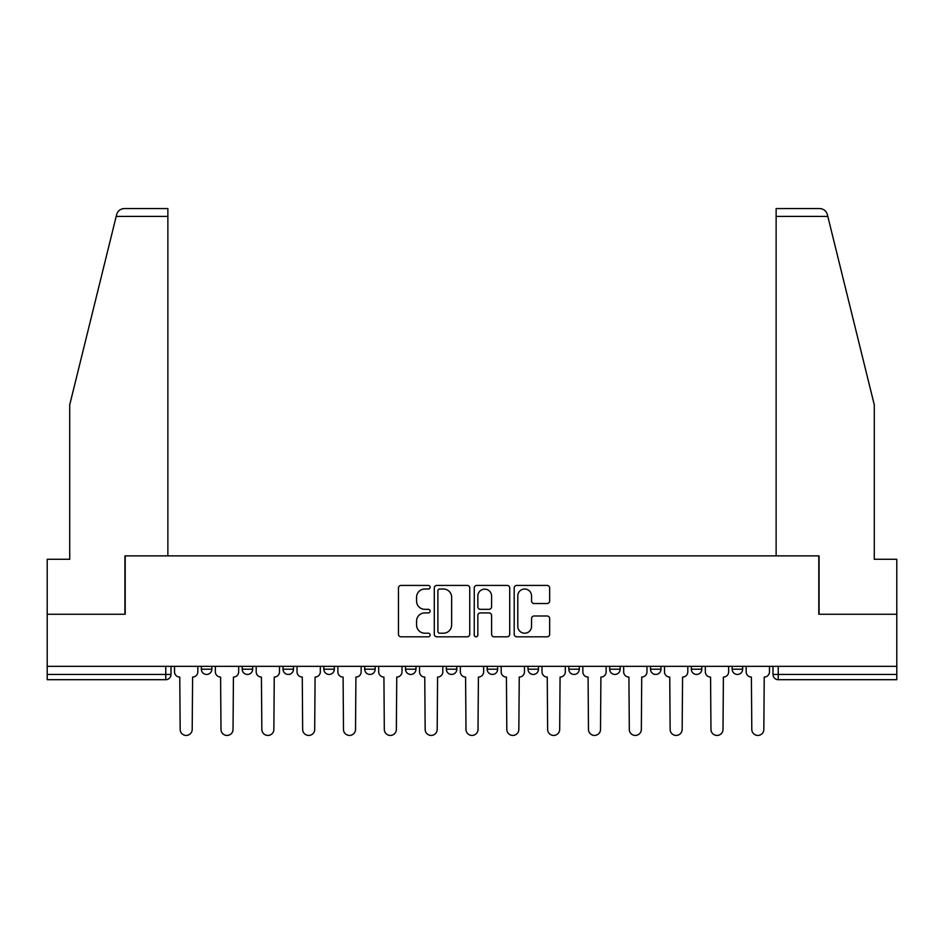 <?xml version="1.0" encoding="UTF-8"?>
<svg xmlns="http://www.w3.org/2000/svg" width="944" height="944" viewBox="0 0 944 944"><rect width="100%" height="100%" fill="white"/><g stroke="black" fill="none" stroke-linecap="round" stroke-linejoin="round"><path stroke-width="1.42" d="M430.122 587.215A1.794 1.794 0 0 0 428.328 585.422L401.023 585.422A2.572 2.572 0 0 0 398.462 587.994L398.462 634.238A2.572 2.572 0 0 0 401.023 636.811L428.328 636.811A1.794 1.794 0 0 0 430.122 635.005A1.794 1.794 0 0 0 428.328 633.212L424.788 633.212A8.225 8.225 0 0 1 416.575 624.987L416.575 621.128A8.225 8.225 0 0 1 424.788 612.916L428.328 612.916A1.794 1.794 0 0 0 430.122 611.11A1.794 1.794 0 0 0 428.328 609.317L424.788 609.317A8.225 8.225 0 0 1 416.575 601.092L416.575 597.245A8.225 8.225 0 0 1 424.788 589.021L428.328 589.021A1.794 1.794 0 0 0 430.122 587.215M650.51 666.346L650.51 669.213L660.977 669.213A5.239 5.239 0 0 1 655.738 674.453A5.239 5.239 0 0 1 650.51 669.213L650.51 666.346M528.015 666.346L528.015 669.213L538.481 669.213A5.239 5.239 0 0 1 533.242 674.453A5.239 5.239 0 0 1 528.015 669.213L528.015 666.346M446.347 666.346L446.347 669.213L456.813 669.213A5.239 5.239 0 0 1 451.586 674.453A5.239 5.239 0 0 1 446.347 669.213L446.347 666.346M405.519 666.346L405.519 669.213L415.985 669.213A5.239 5.239 0 0 1 410.758 674.453A5.239 5.239 0 0 1 405.519 669.213L405.519 666.346M323.851 666.346L323.851 669.213L334.329 669.213A5.239 5.239 0 0 1 329.09 674.453A5.239 5.239 0 0 1 323.851 669.213L323.851 666.346M547.083 603.535A2.572 2.572 0 0 0 549.656 600.962L549.656 587.994A2.572 2.572 0 0 0 547.083 585.422L516.769 585.422A2.572 2.572 0 0 0 514.197 587.994L514.197 634.238A2.572 2.572 0 0 0 516.769 636.811L547.083 636.811A2.572 2.572 0 0 0 549.656 634.238L549.656 618.568A2.572 2.572 0 0 0 547.083 615.995L534.103 615.995A2.572 2.572 0 0 0 531.543 618.568L531.543 626.332A6.868 6.868 0 0 1 524.663 633.212A6.868 6.868 0 0 1 517.796 626.332L517.796 595.888A6.868 6.868 0 0 1 524.663 589.021A6.868 6.868 0 0 1 531.543 595.888L531.543 600.962A2.572 2.572 0 0 0 534.103 603.535L547.083 603.535M116.195 216.412L116.655 214.536C117.847 210.819 120.384 208.825 124.278 208.565L167.867 208.565L167.867 216.412L116.195 216.412L69.714 404.87L69.714 559.285L47.2 559.285L47.2 614.249L125.198 614.249L125.198 555.886L818.802 555.886L818.802 614.249L896.8 614.249L896.8 666.346L47.2 666.346L47.2 674.453L171.006 674.453L171.006 666.346L171.006 674.453A5.239 5.239 0 0 1 165.766 679.692L47.2 679.692L47.2 674.453M167.867 216.412L167.867 555.886L124.938 555.886L124.938 614.249L47.2 614.249L47.2 666.346M469.746 587.994A2.572 2.572 0 0 0 467.186 585.422L436.871 585.422A2.572 2.572 0 0 0 434.299 587.994L434.299 634.238A2.572 2.572 0 0 0 436.871 636.811L467.186 636.811A2.572 2.572 0 0 0 469.746 634.238L469.746 587.994M476.814 585.422L507.129 585.422A2.572 2.572 0 0 1 509.701 587.994L509.701 634.238A2.572 2.572 0 0 1 507.129 636.811L494.16 636.811A2.572 2.572 0 0 1 491.588 634.238L491.588 615.476A2.572 2.572 0 0 0 489.016 612.916L480.413 612.916A2.572 2.572 0 0 0 477.841 615.476L477.841 635.005A1.794 1.794 0 0 1 476.047 636.811A1.794 1.794 0 0 1 474.254 635.005L474.254 587.994A2.572 2.572 0 0 1 476.814 585.422M772.994 666.346L772.994 674.453L896.8 674.453L896.8 679.692L778.234 679.692A5.239 5.239 0 0 1 772.994 674.453M896.8 666.346L896.8 674.453M742.633 666.346L742.633 669.213A5.239 5.239 0 0 1 737.406 674.453A5.239 5.239 0 0 1 732.166 669.213A5.239 5.239 0 0 0 737.406 674.453M732.166 666.346L732.166 669.213L742.633 669.213M701.805 666.346L701.805 669.213A5.239 5.239 0 0 1 696.566 674.453A5.239 5.239 0 0 1 691.338 669.213A5.239 5.239 0 0 0 696.566 674.453M691.338 666.346L691.338 669.213L701.805 669.213M660.977 666.346L660.977 669.213A5.239 5.239 0 0 1 655.738 674.453M620.149 666.346L620.149 669.213A5.239 5.239 0 0 1 614.91 674.453A5.239 5.239 0 0 1 609.671 669.213L620.149 669.213M609.671 666.346L609.671 669.213M579.309 666.346L579.309 669.213A5.239 5.239 0 0 1 574.082 674.453A5.239 5.239 0 0 1 568.843 669.213L579.309 669.213L579.309 666.346M568.843 666.346L568.843 669.213M538.481 666.346L538.481 669.213M497.653 666.346L497.653 669.213A5.239 5.239 0 0 1 492.414 674.453A5.239 5.239 0 0 1 487.187 669.213L497.653 669.213L497.653 666.346M487.187 666.346L487.187 669.213M456.813 666.346L456.813 669.213L456.813 666.346M415.985 669.213L415.985 666.346L415.985 669.213A5.239 5.239 0 0 1 410.758 674.453M375.157 666.346L375.157 669.213A5.239 5.239 0 0 1 369.918 674.453A5.239 5.239 0 0 1 364.691 669.213A5.239 5.239 0 0 0 369.918 674.453A5.239 5.239 0 0 0 375.157 669.213L375.157 666.346M364.691 666.346L364.691 669.213L375.157 669.213M334.329 666.346L334.329 669.213M293.49 666.346L293.49 669.213A5.239 5.239 0 0 1 288.262 674.453A5.239 5.239 0 0 1 283.023 669.213A5.239 5.239 0 0 0 288.262 674.453A5.239 5.239 0 0 0 293.49 669.213L283.023 669.213L283.023 666.346M242.195 666.346L242.195 669.213L252.662 669.213L252.662 666.346L252.662 669.213A5.239 5.239 0 0 1 247.434 674.453A5.239 5.239 0 0 1 242.195 669.213A5.239 5.239 0 0 0 247.434 674.453M201.367 666.346L201.367 669.213L211.834 669.213L211.834 666.346L211.834 669.213A5.239 5.239 0 0 1 206.594 674.453A5.239 5.239 0 0 1 201.367 669.213A5.239 5.239 0 0 0 206.594 674.453M439.692 589.021A1.794 1.794 0 0 0 437.898 590.814L437.898 631.406A1.794 1.794 0 0 0 439.692 633.212L443.42 633.212A8.225 8.225 0 0 0 451.645 624.987L451.645 597.245A8.225 8.225 0 0 0 443.42 589.021L439.692 589.021M491.588 596.018A6.868 6.868 0 0 0 484.72 589.15A6.868 6.868 0 0 0 477.841 596.018L477.841 606.744A2.572 2.572 0 0 0 480.413 609.317L489.016 609.317A2.572 2.572 0 0 0 491.588 606.744L491.588 596.018M174.534 671.833L174.534 666.346L174.534 671.833A5.239 5.239 48.4 0 0 179.773 677.072L180.162 729.417A6.018 6.018 48.4 0 0 186.18 735.435A6.018 6.018 48.4 0 0 192.198 729.417L192.6 677.072A5.239 5.239 48.4 0 0 197.827 671.833L197.827 666.346M179.773 677.072L180.162 729.417M192.198 729.417L192.6 677.072M215.362 671.833L215.362 666.346L215.362 671.833A5.239 5.239 48.4 0 0 220.601 677.072L220.99 729.417A6.018 6.018 48.4 0 0 227.008 735.435A6.018 6.018 48.4 0 0 233.038 729.417L233.428 677.072A5.239 5.239 48.4 0 0 238.667 671.833L238.667 666.346M256.202 671.833L256.202 666.346L256.202 671.833A5.239 5.239 48.4 0 0 261.429 677.072L261.83 729.417A6.018 6.018 48.4 0 0 267.848 735.435A6.018 6.018 48.4 0 0 273.866 729.417L274.256 677.072A5.239 5.239 48.4 0 0 279.495 671.833L279.495 666.346M116.655 214.536C117.386 212.424 117.386 212.424 116.655 214.536M827.805 216.412L776.133 216.412L776.133 555.886L819.062 555.886L819.062 614.249L896.8 614.249L896.8 559.285L874.286 559.285L874.286 404.87L827.345 214.536C826.614 212.424 826.614 212.424 827.345 214.536C826.614 212.424 826.614 212.424 827.345 214.536C826.153 210.819 823.616 208.825 819.722 208.565L776.133 208.565L819.722 208.565M776.133 216.412L776.133 208.565M220.601 677.072L220.99 729.417M233.038 729.417L233.428 677.072M261.429 677.072L261.83 729.417M273.866 729.417L274.256 677.072M297.03 671.833L297.03 666.346L297.03 671.833A5.239 5.239 48.4 0 0 302.269 677.072L302.658 729.417A6.018 6.018 48.4 0 0 308.676 735.435A6.018 6.018 48.4 0 0 314.694 729.417L315.084 677.072A5.239 5.239 48.4 0 0 320.323 671.833L320.323 666.346M337.858 671.833L337.858 666.346L337.858 671.833A5.239 5.239 48.4 0 0 343.097 677.072L343.486 729.417A6.018 6.018 48.4 0 0 349.504 735.435A6.018 6.018 48.4 0 0 355.522 729.417L355.923 677.072A5.239 5.239 48.4 0 0 361.151 671.833L361.151 666.346M378.686 671.833L378.686 666.346L378.686 671.833A5.239 5.239 48.4 0 0 383.925 677.072L384.314 729.417A6.018 6.018 48.4 0 0 390.332 735.435A6.018 6.018 48.4 0 0 396.362 729.417L396.751 677.072A5.239 5.239 48.4 0 0 401.991 671.833L401.991 666.346M302.269 677.072L302.658 729.417M314.694 729.417L315.084 677.072M343.097 677.072L343.486 729.417M355.522 729.417L355.923 677.072M383.925 677.072L384.314 729.417M396.362 729.417L396.751 677.072M419.525 671.833L419.525 666.346L419.525 671.833A5.239 5.239 48.4 0 0 424.753 677.072L425.154 729.417A6.018 6.018 48.4 0 0 431.172 735.435A6.018 6.018 48.4 0 0 437.19 729.417L437.579 677.072A5.239 5.239 48.4 0 0 442.819 671.833L442.819 666.346M424.753 677.072L425.154 729.417M437.19 729.417L437.579 677.072M460.353 671.833L460.353 666.346L460.353 671.833A5.239 5.239 48.4 0 0 465.593 677.072L465.982 729.417A6.018 6.018 48.4 0 0 472 735.435A6.018 6.018 48.4 0 0 478.018 729.417L478.407 677.072A5.239 5.239 48.4 0 0 483.647 671.833L483.647 666.346M465.593 677.072L465.982 729.417M478.018 729.417L478.407 677.072M501.181 671.833L501.181 666.346L501.181 671.833A5.239 5.239 48.4 0 0 506.421 677.072L506.81 729.417A6.018 6.018 48.4 0 0 512.828 735.435A6.018 6.018 48.4 0 0 518.846 729.417L519.247 677.072A5.239 5.239 48.4 0 0 524.475 671.833L524.475 666.346M506.421 677.072L506.81 729.417M518.846 729.417L519.247 677.072M542.009 671.833L542.009 666.346L542.009 671.833A5.239 5.239 48.4 0 0 547.249 677.072L547.638 729.417A6.018 6.018 48.4 0 0 553.668 735.435A6.018 6.018 48.4 0 0 559.686 729.417L560.075 677.072A5.239 5.239 48.4 0 0 565.314 671.833L565.314 666.346M547.249 677.072L547.638 729.417M559.686 729.417L560.075 677.072M582.849 671.833L582.849 666.346L582.849 671.833A5.239 5.239 48.4 0 0 588.077 677.072L588.478 729.417A6.018 6.018 48.4 0 0 594.496 735.435A6.018 6.018 48.4 0 0 600.514 729.417L600.903 677.072A5.239 5.239 48.4 0 0 606.142 671.833L606.142 666.346M588.077 677.072L588.478 729.417M600.514 729.417L600.903 677.072M623.677 671.833L623.677 666.346L623.677 671.833A5.239 5.239 48.4 0 0 628.916 677.072L629.306 729.417A6.018 6.018 48.4 0 0 635.324 735.435A6.018 6.018 48.4 0 0 641.342 729.417L641.731 677.072A5.239 5.239 48.4 0 0 646.97 671.833L646.97 666.346M628.916 677.072L629.306 729.417M641.342 729.417L641.731 677.072M664.505 671.833L664.505 666.346L664.505 671.833A5.239 5.239 48.4 0 0 669.744 677.072L670.134 729.417A6.018 6.018 48.4 0 0 676.152 735.435A6.018 6.018 48.4 0 0 682.17 729.417L682.571 677.072A5.239 5.239 48.4 0 0 687.798 671.833L687.798 666.346M669.744 677.072L670.134 729.417M682.17 729.417L682.571 677.072M705.333 671.833L705.333 666.346L705.333 671.833A5.239 5.239 48.4 0 0 710.572 677.072L710.962 729.417A6.018 6.018 48.4 0 0 716.992 735.435A6.018 6.018 48.4 0 0 723.01 729.417L723.399 677.072A5.239 5.239 48.4 0 0 728.638 671.833L728.638 666.346M710.572 677.072L710.962 729.417M723.01 729.417L723.399 677.072M746.173 671.833L746.173 666.346L746.173 671.833A5.239 5.239 48.4 0 0 751.4 677.072L751.802 729.417A6.018 6.018 48.4 0 0 757.82 735.435A6.018 6.018 48.4 0 0 763.838 729.417L764.227 677.072A5.239 5.239 48.4 0 0 769.466 671.833L769.466 666.346M751.4 677.072L751.802 729.417M763.838 729.417L764.227 677.072M165.766 666.346L165.766 679.692M778.234 666.346L778.234 679.692"/></g></svg>
